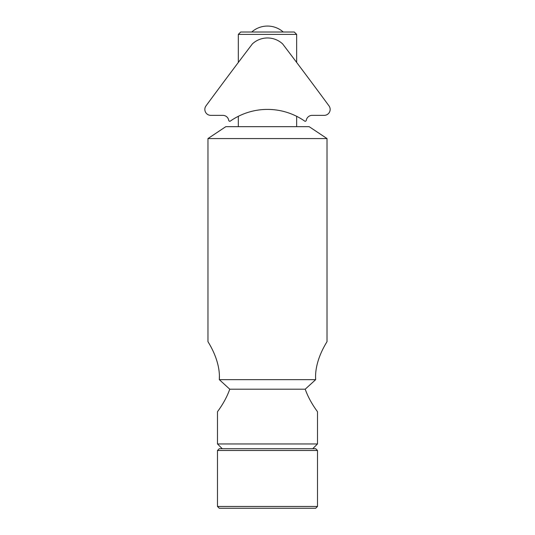 <?xml version="1.0" encoding="UTF-8"?>
<svg xmlns="http://www.w3.org/2000/svg" width="535" height="535" viewBox="0 0 535 535"><rect width="100%" height="100%" fill="white"/><g stroke="black" fill="none" stroke-linecap="round" stroke-linejoin="round"><path stroke-width="0.8" d="M237.935 508.25L252.714 508.25M219.27 508.25L315.71 508.25L317.496 506.464L217.484 506.464L219.27 508.25M217.484 506.464L217.484 450.503L219.27 448.718L315.71 448.718L317.496 450.503L217.484 450.503M238.322 34.394L296.657 34.394L294.277 32.013L240.703 32.013L238.322 34.394L238.322 62.468M296.657 126.668L296.657 116.309M296.657 62.448L296.657 34.394M267.493 126.668L225.817 126.668L207.961 138.572L327.019 138.572L309.163 126.668L267.493 126.668M312.734 448.718L317.496 443.956L217.484 443.956L217.484 411.81M219.337 379.669C220.627 359.627 207.446 341.323 207.961 341.571C207.446 341.323 220.627 359.627 219.337 379.669L229.762 389.192C225.128 402.333 217.277 411.703 217.484 411.81C217.277 411.703 225.128 402.333 229.762 389.192L305.217 389.192C309.852 402.333 317.71 411.703 317.496 411.81C317.71 411.703 309.852 402.333 305.217 389.192L315.65 379.669L219.337 379.669L219.403 375.229M315.65 379.669C314.353 359.627 327.54 341.323 327.019 341.571C327.54 341.323 314.353 359.627 315.65 379.669L315.556 376.78M239.305 61.171L239.613 60.763M240.128 60.074L240.569 59.485M241.232 58.616L242.034 57.546M245.645 52.778L247.036 50.945M328.998 105.876A4762.349 4762.349 0 0 0 282.614 43.897A22.223 22.223 0 0 0 252.386 43.897A4762.349 4762.349 0 0 0 206.002 105.876A5.952 5.952 0 0 0 210.797 115.359L222.854 115.359A5.952 5.952 0 0 1 228.726 120.315A1.19 1.19 0 0 0 229.896 121.311L229.996 121.311A65.023 65.023 0 0 1 305.003 121.311L305.104 121.311A1.19 1.19 0 0 0 306.274 120.315A5.952 5.952 0 0 1 312.146 115.359L324.203 115.359A5.952 5.952 0 0 0 328.998 105.876M317.496 506.464L317.496 450.503M238.322 126.668L238.322 116.316M222.246 448.718L217.484 443.956M317.496 443.956L317.496 411.81M327.019 341.571L327.019 138.572M207.961 341.571L207.961 138.572M283.242 32.013A23.814 23.814 0 0 0 251.738 32.013"/></g></svg>
